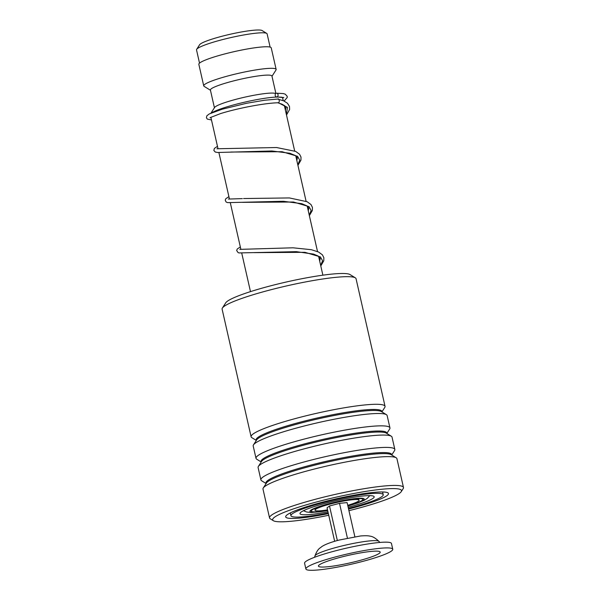 <?xml version="1.0" encoding="UTF-8"?>
<svg xmlns="http://www.w3.org/2000/svg" width="600" height="600" viewBox="0 0 600 600"><rect width="100%" height="100%" fill="white"/><g stroke="black" fill="none" stroke-linecap="round" stroke-linejoin="round"><path stroke-width="0.9" d="M199.522 63.12L196.522 49.912A36.195 4.41 -12.8 0 1 196.673 49.32L199.597 44.752A32.295 3.938 -12.8 0 1 224.272 35.67A32.295 3.938 -12.8 0 1 258.248 30A32.295 3.938 -12.8 0 1 262.11 30.547L266.722 33.405A36.195 4.41 -12.8 0 1 267.112 33.87L270.112 47.085M196.673 49.32A36.195 4.41 -12.8 0 1 224.317 39.15A36.195 4.41 -12.8 0 1 262.403 32.79A36.195 4.41 -12.8 0 1 266.722 33.405M211.98 112.688A37.125 4.522 -12.8 0 1 242.618 102.637A37.125 4.522 -12.8 0 1 277.837 97.05A37.125 4.522 -12.8 0 1 282.27 97.68A37.125 4.522 -12.8 0 1 282.668 98.16L283.237 100.657M210.998 113.108L214.605 107.475A31.553 3.848 -12.8 0 1 238.71 98.61A31.553 3.848 -12.8 0 1 271.905 93.067A31.553 3.848 -12.8 0 1 275.678 93.6L275.7 93.615M214.425 107.76L210.397 90.023A31.553 3.848 -12.8 0 1 232.792 81.113A31.553 3.848 -12.8 0 1 267.825 75.097A31.553 3.848 -12.8 0 1 271.935 76.043L275.888 93.45M210.45 90.255L204.135 86.347A37.125 4.522 -12.8 0 1 203.737 85.867A37.125 4.522 -12.8 0 1 230.085 75.383A37.125 4.522 -12.8 0 1 271.305 68.31A37.125 4.522 -12.8 0 1 276.142 69.42A37.125 4.522 -12.8 0 1 275.985 70.02L271.987 76.275M203.737 85.867L198.84 64.312A37.125 4.522 -12.8 0 1 225.188 53.828A37.125 4.522 -12.8 0 1 266.407 46.755A37.125 4.522 -12.8 0 1 271.237 47.858L276.142 69.42M392.76 549.232L391.455 543.48A44.55 5.43 167.2 0 0 389.685 542.452A44.55 5.43 167.2 0 0 341.19 549.382A44.55 5.43 167.2 0 0 304.575 563.22L305.888 568.972A44.55 5.43 167.2 0 0 307.657 570A44.55 5.43 167.2 0 0 356.153 563.07A44.55 5.43 167.2 0 0 392.76 549.232A44.55 5.43 167.2 0 0 390.99 548.205A44.55 5.43 167.2 0 0 342.495 555.135A44.55 5.43 167.2 0 0 305.888 568.972M319.71 566.85A31.657 3.855 167.2 0 0 355.147 561.683A31.657 3.855 167.2 0 0 380.077 551.865A31.657 3.855 167.2 0 0 378.938 551.355A31.657 3.855 167.2 0 0 345.45 556.043A31.657 3.855 167.2 0 0 318.457 565.86A31.657 3.855 167.2 0 0 319.71 566.85M354.855 536.707L347.1 502.582L339.525 503.355L329.498 505.98L327.053 507.825L334.657 541.298M329.498 505.98L337.35 540.525M339.525 503.355L347.415 538.095M327.525 509.895A22.643 2.76 -12.8 0 1 321.87 510.66A22.643 2.76 -12.8 0 1 315.03 509.955A22.643 2.76 -12.8 0 1 329.01 504.375A22.643 2.76 -12.8 0 1 352.29 499.755A22.643 2.76 -12.8 0 1 359.017 499.965A22.643 2.76 -12.8 0 1 347.722 505.305M348.165 507.263A38.047 4.635 167.2 0 0 374.183 496.778A38.047 4.635 167.2 0 0 369.233 495.638A38.047 4.635 167.2 0 0 326.985 502.89A38.047 4.635 167.2 0 0 299.978 513.638A38.047 4.635 167.2 0 0 304.928 514.77A38.047 4.635 167.2 0 0 327.968 511.853M348.428 508.403A47.332 5.768 167.2 0 0 383.235 494.722A47.332 5.768 167.2 0 0 377.07 493.305A47.332 5.768 167.2 0 0 324.517 502.327A47.332 5.768 167.2 0 0 290.925 515.692A47.332 5.768 167.2 0 0 297.09 517.102A47.332 5.768 167.2 0 0 328.23 512.993M222.39 308.04L225.735 302.812A64.222 7.83 -12.8 0 1 305.085 278.108A64.222 7.83 -12.8 0 1 350.04 274.567L355.312 277.837A68.677 8.37 167.2 0 0 307.237 281.618A68.677 8.37 167.2 0 0 222.39 308.04A68.677 8.37 167.2 0 0 222.112 309.157L251.108 436.77A68.677 8.37 -12.8 0 1 336.233 409.23A68.677 8.37 -12.8 0 1 385.043 406.335A68.677 8.37 -12.8 0 1 384.765 407.452L381.923 411.893M348.938 510.668A66.075 8.055 167.2 0 0 401.25 491.64A66.075 8.055 167.2 0 0 354.555 493.35A66.075 8.055 167.2 0 0 273.353 520.702A66.075 8.055 167.2 0 0 319.605 517.058A66.075 8.055 167.2 0 0 328.74 515.257M273.353 520.702L270.27 518.79A68.677 8.37 -12.8 0 1 269.543 517.905A68.677 8.37 -12.8 0 1 354.668 490.373A68.677 8.37 -12.8 0 1 403.478 487.478A68.677 8.37 -12.8 0 1 403.2 488.595L401.25 491.64M328.38 513.645A52.71 6.428 -12.8 0 1 323.138 514.665A52.71 6.428 -12.8 0 1 285.892 516.03A52.71 6.428 -12.8 0 1 351.022 495.75A52.71 6.428 -12.8 0 1 387.923 492.847A52.71 6.428 -12.8 0 1 348.57 509.055M256.32 440.43L251.843 437.655A68.677 8.37 -12.8 0 1 251.108 436.77M261.218 461.985L256.74 459.21A68.677 8.37 -12.8 0 1 256.005 458.325L253.2 445.987A68.677 8.37 -12.8 0 1 253.478 444.87A68.677 8.37 -12.8 0 1 338.325 418.447A68.677 8.37 -12.8 0 1 386.4 414.668A68.677 8.37 -12.8 0 1 387.135 415.553L389.94 427.897A68.677 8.37 -12.8 0 1 389.662 429.015L386.82 433.447M256.005 458.325A68.677 8.37 -12.8 0 1 341.13 430.793A68.677 8.37 -12.8 0 1 389.94 427.897M266.115 483.548L261.638 480.772A68.677 8.37 -12.8 0 1 260.903 479.88L258.097 467.543A68.677 8.37 -12.8 0 1 258.375 466.425A68.677 8.37 -12.8 0 1 343.222 440.01A68.677 8.37 -12.8 0 1 391.298 436.222A68.677 8.37 -12.8 0 1 392.033 437.115L394.838 449.452A68.677 8.37 -12.8 0 1 394.56 450.57L391.717 455.01M260.903 479.88A68.677 8.37 -12.8 0 1 346.028 452.347A68.677 8.37 -12.8 0 1 394.838 449.452M269.543 517.905L262.995 489.097A68.677 8.37 -12.8 0 1 263.272 487.987A68.677 8.37 -12.8 0 1 348.127 461.565A68.677 8.37 -12.8 0 1 396.195 457.785A68.677 8.37 -12.8 0 1 396.93 458.67L403.478 487.478M385.043 406.335L356.048 278.722A68.677 8.37 167.2 0 0 355.312 277.837M286.5 115.035L289.605 109.455L289.5 106.485L287.452 103.238L283.627 100.815L277.673 99.097C279.248 97.905 280.005 102.802 278.228 102.705L277.627 102.735M276.225 93.285A1.853 1.462 -93.7 0 0 275.183 95.317A1.853 1.462 -93.7 0 0 276.683 96.938A1.853 1.462 -93.7 0 0 277.043 96.877A1.853 1.462 -93.7 0 0 278.077 94.845A1.853 1.462 -93.7 0 0 276.577 93.225A1.853 1.462 -93.7 0 0 276.225 93.285M315.45 509.033A23.205 2.828 -12.8 0 1 314.445 508.8M327.638 510.397A26.497 3.232 -12.8 0 1 314.692 511.868A26.497 3.232 -12.8 0 1 324.165 505.23A26.497 3.232 -12.8 0 1 359.468 498.548A26.497 3.232 -12.8 0 1 347.835 505.808M359.048 498.668A23.205 2.828 -12.8 0 1 358.237 499.305M347.873 505.98A27.84 3.39 167.2 0 0 360.608 498.21A27.84 3.39 167.2 0 0 323.505 505.23A27.84 3.39 167.2 0 0 313.553 512.205A27.84 3.39 167.2 0 0 327.683 510.57M377.745 540.84A32.865 4.005 167.2 0 0 342.983 545.707A32.865 4.005 167.2 0 0 314.962 555.9C317.812 548.377 319.83 548.408 321.735 546.653C325.072 544.41 330.855 542.213 339.075 540.06L360.608 535.957C365.228 535.612 368.347 535.68 369.968 536.153C372.495 536.332 375.48 538.065 378.93 541.365A32.865 4.005 167.2 0 0 377.745 540.84M256.373 440.347A64.44 7.853 -12.8 0 1 336.045 414.09A64.44 7.853 -12.8 0 1 381.84 411.84M261.27 461.903A64.44 7.853 -12.8 0 1 340.942 435.653A64.44 7.853 -12.8 0 1 386.737 433.403M266.168 483.465A64.44 7.853 -12.8 0 1 345.84 457.207A64.44 7.853 -12.8 0 1 391.635 454.957M253.478 444.87L256.657 439.897A64.44 7.853 -12.8 0 1 336.278 415.11A64.44 7.853 -12.8 0 1 381.382 411.562L386.4 414.668M258.375 466.425L261.555 461.452A64.44 7.853 -12.8 0 1 341.175 436.665A64.44 7.853 -12.8 0 1 386.28 433.118L391.298 436.222M263.272 487.987L266.46 483.015A64.44 7.853 -12.8 0 1 346.072 458.228A64.44 7.853 -12.8 0 1 391.178 454.68L396.195 457.785M278.228 102.705L287.438 107.392L286.403 114.585M230.835 152.047L282.067 151.71L297.54 156.308L299.715 160.155L297.825 164.887M242.34 202.343L293.49 202.013L308.97 206.61L311.145 210.458L309.255 215.183M253.792 252.645L304.92 252.315L320.392 256.913L322.567 260.752L320.685 265.485M313.673 509.04L315.038 508.515C318.712 506.91 323.572 505.312 329.61 503.737C342.195 500.565 351.87 498.877 358.657 498.668L359.843 498.548M303.435 510.72L306.72 512.033L311.528 512.505L327.697 510.653M250.485 291.623L241.74 253.132M240.892 249.382L230.317 202.83M229.462 199.087L218.888 152.535M218.032 148.785L210.877 117.3M281.22 97.035L282.27 97.68M322.882 275.175L318.615 256.365M317.52 251.55L307.185 206.062M306.09 201.248L295.755 155.76M294.66 150.945L284.325 105.442M347.895 506.062L357.825 502.965L364.327 500.22L367.192 498.42L369.803 495.645M314.962 555.9L314.595 557.273M378.93 541.365L379.853 542.445M315.832 508.162L315.03 509.955M357.517 498.69L359.017 499.965M290.925 515.692L290.295 512.933M383.235 494.722L382.605 491.963M277.725 102.773L282.03 104.183L284.918 105.953L285.952 107.58L285.405 110.22M297.93 165.337L300.945 160.155L301.005 157.087L299.55 154.238L295.702 151.425L276.555 147.525L216.945 148.762M296.835 160.523L297.382 157.89L295.62 155.663L289.882 153.255L271.905 150.983L217.673 152.49L215.272 152.047L213.847 150.435L214.395 148.395L217.478 146.347M242.34 198.615L228.375 199.065M308.265 210.825L308.805 208.192L306.93 205.882L301.763 203.678L283.343 201.285L227.678 202.635L226.11 202.013L225.218 200.145L225.855 198.66L228.907 196.65M320.79 265.942L323.798 260.76L323.858 257.692L322.41 254.843L318.562 252.022L311.392 249.705L293.025 247.8L239.805 249.368M319.695 261.127L320.235 258.495L318.097 256.013L313.62 254.108L296.347 251.663L239.108 252.93L238.132 252.653L236.647 250.493L237.285 248.955L240.337 246.952M277.928 102.765C270.42 102.998 260.108 104.407 246.983 106.995C236.7 109.095 227.858 111.3 220.47 113.618L210.007 117.69M282.368 97.748L282.975 97.297M283.83 97.605L276.683 96.938M277.98 99.038L264.472 100.252L246.51 103.29L222.225 109.2L209.228 113.962L206.843 115.808L206.415 117.757L207.27 119.078L211.493 119.977M284.13 101.032L287.212 97.53L287.205 96.323L285.278 94.177L283.282 93.57L276.577 93.225M243.577 198.54L289.358 197.933L307.132 201.728L310.98 204.54L312.435 207.39L312.375 210.458L309.36 215.64"/></g></svg>
